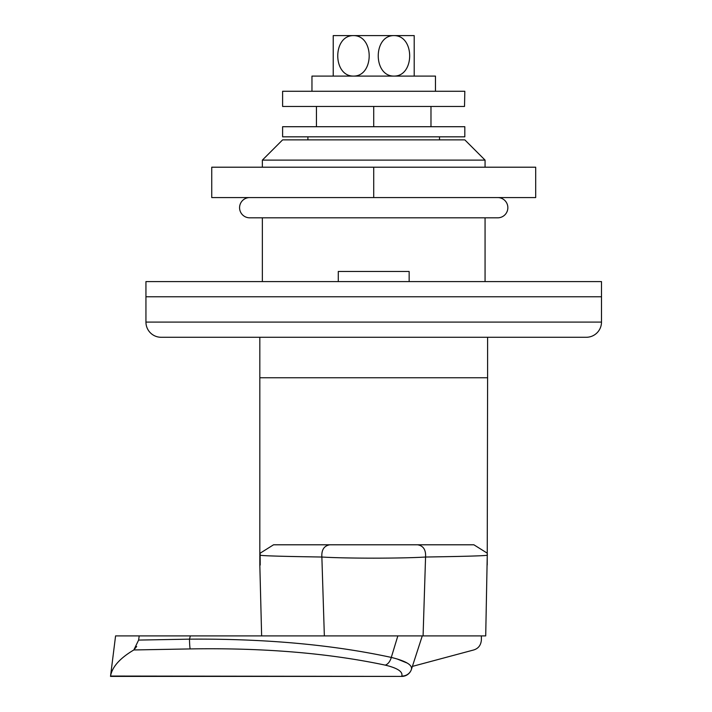 <?xml version="1.0" encoding="UTF-8"?>
<svg xmlns="http://www.w3.org/2000/svg" width="712" height="712" viewBox="0 0 712 712"><rect width="100%" height="100%" fill="white"/><g stroke="black" fill="none" stroke-linecap="round" stroke-linejoin="round"><path stroke-width="1.07" d="M307.913 136.829L307.913 139.872M439.518 136.829L439.518 139.872M487.604 337.274L487.604 377.76L259.827 377.76L259.827 565.043L261.633 635.905M273.542 544.796L329.843 544.796L273.542 544.796L260.138 553.206L260.209 565.043M417.793 544.796L473.889 544.796L487.293 553.197L485.709 635.905M259.827 337.274L259.827 377.76L487.604 377.76L487.222 565.043M487.426 555.102C487.417 555.752 466.796 556.392 425.562 557.024C401.897 558.537 345.623 558.537 321.868 557.024C321.423 549.833 324.085 545.757 329.843 544.796L417.588 544.796C423.346 545.757 426.007 549.833 425.562 557.024L423.079 635.905L190.362 635.905L189.481 639.154C265.229 638.602 332.495 644.698 391.288 657.416C405.893 661.012 412.595 664.999 411.42 669.396A10.119 9.745 -162 0 1 401.791 676.053C403.045 671.71 397.536 668.07 385.263 665.133C328.508 653.109 263.476 647.706 190.166 648.926L133.829 649.958C119.865 658.262 112.113 666.957 110.565 676.053L401.791 676.4A10.119 10.119 0 0 0 411.42 669.396L422.269 635.905L421.032 635.905M481.392 635.905L481.374 640.133C480.867 645.312 478.277 648.605 473.578 650.003L412.39 666.396M485.139 635.905L423.079 635.905M324.352 635.905L321.868 557.024C280.706 556.401 260.085 555.761 260.005 555.102M430.983 106.462L430.983 126.709M316.448 106.462L316.448 126.709M373.72 106.462L373.72 126.709M133.829 649.958L138.618 640.079L139.205 635.905L115.575 635.905L110.511 676.4L401.791 676.4M139.205 635.905L190.362 635.905M420.774 635.905L422.269 635.905M407.246 663.086L396.869 658.876M133.838 649.958L136.677 646.452M262.363 160.12L282.611 139.872L464.82 139.872L485.068 160.12L262.363 160.12L262.363 167.204M586.305 337.274L161.126 337.274A15.183 15.183 0 0 1 145.942 322.091L601.489 322.091A15.183 15.183 0 0 1 586.305 337.274M262.363 217.819L262.363 281.596M485.068 160.12L485.068 167.204M485.068 217.819L485.068 281.596M601.489 322.091L601.489 296.779L145.942 296.779L145.942 322.091M338.28 281.596L338.28 271.468L409.151 271.468L409.151 281.596M601.489 296.779L145.942 296.779L145.942 281.596L601.489 281.596L601.489 296.779M373.72 197.571L211.74 197.571L211.74 167.204L535.691 167.204L535.691 197.571L373.72 197.571L373.72 167.204M309.293 136.829L282.611 136.829L282.611 126.709L464.82 126.709L464.82 136.829L309.293 136.829M464.518 106.462L282.611 106.462L282.611 91.278L464.82 91.278L464.518 106.462M249.707 197.571A10.119 10.119 0 0 0 239.579 207.69A10.119 10.119 0 0 0 249.707 217.819L497.724 217.819A10.119 10.119 0 0 0 507.852 207.69A10.119 10.119 0 0 0 497.724 197.571M411.242 35.6L393.958 35.6L411.242 35.6M333.225 76.095L333.225 35.6L414.206 35.6L414.206 76.095M393.958 76.095C372.981 76.291 373.035 35.351 393.958 35.6C414.963 35.413 414.865 76.38 393.958 76.095M353.472 35.6C374.45 35.404 374.396 76.344 353.472 76.095C332.468 76.282 332.566 35.315 353.472 35.6M435.468 91.278L435.468 76.095L311.963 76.095L311.963 91.278M138.618 640.079L189.481 639.154A10.119 0.685 89 0 0 190.166 648.926M397.839 635.905L391.288 657.416A10.119 6.346 102.4 0 1 385.263 665.133"/></g></svg>

